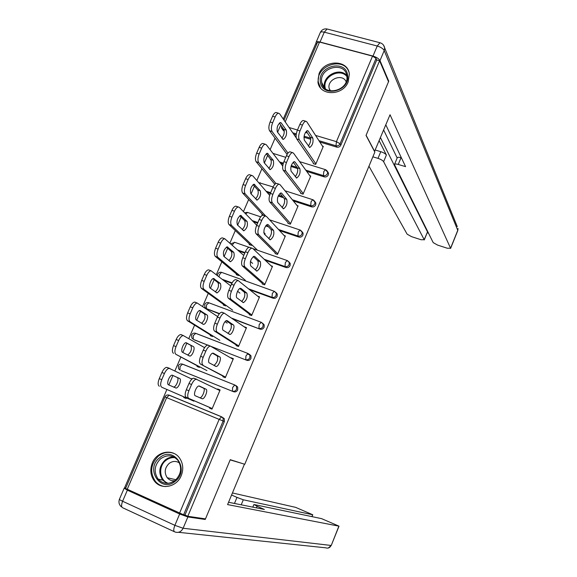 <?xml version="1.0" encoding="UTF-8"?>
<svg xmlns="http://www.w3.org/2000/svg" width="577" height="577" viewBox="0 0 577 577"><rect width="100%" height="100%" fill="white"/><g stroke="black" fill="none" stroke-linecap="round" stroke-linejoin="round"><path stroke-width="0.87" d="M319.009 73.762L317.949 82.179C319.636 96.222 342.904 96.099 348.205 81.84L349.33 74.029C348.075 59.453 324.361 59.395 319.009 73.762M152.35 462.913C149.739 469.743 150.489 475.874 154.6 481.319C161.473 490.27 176.814 487.075 181.228 475.657C183.666 469.303 183.14 463.49 179.642 458.203C173.064 448.271 156.915 451.135 152.35 462.913M316.773 44.032L315.698 43.744L283.278 119.086M280.725 125.014L277.595 132.292M275.063 138.163L270.108 149.681M267.62 155.458L264.374 162.995M261.922 168.708L256.837 180.522M254.414 186.14L251.06 193.944M248.665 199.498L243.451 211.608M241.099 217.075L237.63 225.138M235.308 230.533L229.963 242.953M227.684 248.247L224.092 256.592M221.842 261.821L216.368 274.544M214.154 279.679L210.446 288.298M208.268 293.354L202.657 306.394M200.522 311.364L196.692 320.257M194.586 325.147L188.838 338.504M186.775 343.301L182.822 352.482M180.789 357.199L174.903 370.881M172.912 375.504L168.837 384.974M166.883 389.518L124.69 487.551L125.743 488.027M237.19 346.005L237.544 345.161M245.066 327.426L244.078 326.719L246.509 327.635L238.51 346.51L236.087 345.58L236.534 344.512M211.377 336.074L211.55 335.684M223.977 377.178L224.287 376.442M231.867 358.562L230.836 357.956M198.192 366.914L198.401 366.431M284.021 120.16L317.473 42.409L319.535 42.063L372.533 56.128L376.045 58.4L376.738 60.001L379.594 60.758L388.523 81.718L366.034 135.436L374.841 152.09L244.763 464.283L230.259 459.689L205.477 518.874L187.799 516.285L184.972 514.994L224.366 421.535L223.148 421.03L183.609 514.792L184.972 514.994M219.137 390.232L219.866 390.528M183.609 514.792L125.555 488.474L164.943 396.918L166.645 397.625L127.156 489.469M210.655 408.603L210.922 407.968M218.56 389.951L218.748 389.518L217.68 388.992L217.493 389.425M184.9 397.993L185.145 397.416M379.594 60.758L187.799 516.285M217.68 388.992L220.104 389.965L211.975 409.143L209.552 408.148L209.833 407.492M186.371 397.892L186.111 398.498L183.738 397.517L183.991 396.918M192.329 378.764L191.838 378.57L192.3 378.793M191.838 378.57L191.658 379.002M271.183 160.226L270.036 158.863M327.556 171.6L328.508 173.179L328.313 174.896C327.404 176.584 326.055 177.247 324.26 176.879L306.69 171.391M297.66 168.563L290.981 166.479M283.112 164.019L280.545 163.212M376.738 60.001L340.856 145.137C339.954 146.81 338.605 147.481 336.809 147.135L319.824 142.021M310.736 139.288L303.928 137.239M296.16 134.903L293.7 134.16M284.288 131.332L282.492 129.587M170.064 395.584L170.59 395.735M179.49 513.314L219.152 419.378L166.645 397.625L169.227 395.158L221.604 416.796L224.251 418.599L224.366 421.535M300.624 193.374L303.062 194.16L310.751 176.007L309.813 175.711M301.915 231.528L303.098 233.173L302.932 235.113C302.016 236.83 300.66 237.479 298.864 237.075L279.52 230.555M268.529 226.848L265.694 225.895M257.602 223.169L253.31 221.719M275.106 253.548L277.544 254.392L285.355 235.95L284.122 235.531M251.824 244.785L251.558 245.398L249.17 244.576L249.437 243.956M275.885 292.438L277.27 294.061L277.155 296.282C276.224 298.013 274.861 298.662 273.072 298.215L250.065 289.878M231.904 283.3L223.696 280.321M249.192 314.66L251.622 315.561L259.556 296.838L257.724 296.167M225.946 305.312L225.686 305.925L223.299 305.038L223.559 304.432M207.619 345.075L193.822 339.572M249.408 354.307L250.995 355.865L250.966 358.411C250.029 360.171 248.658 360.805 246.869 360.322L211.99 346.77M223.234 375.879L222.873 376.738L225.297 377.704L233.36 358.678L230.93 357.733M199.664 366.792L199.404 367.398L197.024 366.453L197.284 365.847M236.166 385.688L237.681 387.117L237.717 389.85C236.772 391.617 235.402 392.252 233.613 391.747L180.976 370.557M212.855 335.937L212.596 336.542L210.216 335.626L210.475 335.021M219.296 313.866L206.609 308.782M262.65 323.228L264.187 324.851L264.115 327.224C263.177 328.969 261.814 329.611 260.018 329.15L233.209 319.081M238.936 274.933L238.669 275.546L236.289 274.688L236.548 274.075M262.203 283.985L264.634 284.858L272.503 266.278L271.039 265.759M288.99 261.886L290.238 263.501L290.094 265.579C289.171 267.302 287.808 267.952 286.019 267.526L265.225 260.256M244.785 253.108L238.957 251.074M264.612 214.868L264.345 215.488L261.958 214.687L262.225 214.067M287.916 223.349L290.354 224.157L298.1 205.859L297.032 205.513M314.797 201.452L315.857 203.061L315.669 204.893C314.761 206.588 313.405 207.251 311.609 206.862L293.282 200.911M283.588 197.76L278.222 196.021M288.139 222.816L269.762 201.928C268.666 200.14 268.853 197.312 270.317 193.439L267.115 192.408M313.232 163.637L315.669 164.395L323.308 146.378L322.456 146.118M198.914 385.991L203.501 388.177C205.765 388.963 202.448 397.813 199.894 397.805L199.815 397.813M212.213 408.581L210.901 408.018M209.812 407.542L186.227 397.308C184.791 396.219 184.82 393.687 186.335 389.699L189.004 383.467C190.468 380.293 192.018 378.534 193.67 378.187L196.743 379.269M186.335 389.699L188.895 390.744L191.564 384.506C193.028 381.332 194.579 379.565 196.223 379.219L219.844 390.579M212.235 408.538L186.227 397.308M199.454 386.071L205.989 389.186C208.247 389.965 204.929 398.822 202.383 398.822L195.307 395.793C192.942 395.05 196.324 385.963 198.957 385.984L199.353 386.027M188.895 390.744C187.381 394.733 187.345 397.272 188.773 398.354M212.098 408.855L210.785 408.292M186.321 398.015L185.102 397.51L186.299 398.058M179.62 378.505L172.191 375.144C169.443 375.064 166.089 384.058 168.571 384.852L176.043 388.047C178.704 388.105 181.993 379.334 179.62 378.505L172.17 375.151M191.896 379.118L169.191 368.328C167.481 368.638 165.895 370.362 164.423 373.499L161.762 379.666C160.262 383.618 160.276 386.15 161.798 387.261L186.349 397.935M193.886 401.152L161.798 387.261M210.684 408.53L212.004 409.071L210.692 408.516M210.764 408.343L212.062 408.934M164.423 373.499L161.913 372.482L159.252 378.642L161.762 379.666M173.504 387.052L173.605 387.044C176.281 387.109 179.562 378.346 177.182 377.509M161.913 372.482C163.385 369.352 164.972 367.628 166.688 367.318L169.739 368.393M159.302 386.237C157.773 385.119 157.759 382.587 159.252 378.642M175.307 481.182C160.961 493.631 144.704 468.971 159.598 457.777C173.67 445.314 190.345 469.728 175.307 481.182M160.615 458.758C154.347 465.112 153.511 471.892 158.098 479.098C163.183 484.269 168.866 484.702 175.148 480.41C181.228 474.344 182.217 467.745 178.12 460.619C173.028 454.921 167.193 454.301 160.615 458.758M179.476 462.97C176.021 460.763 172.537 460.951 169.032 463.519C164.654 467.947 164.056 472.686 167.236 477.742C169.22 480.057 171.73 481.052 174.752 480.72M174.225 453.551C168.722 451.394 163.464 452.231 158.444 456.061C150.633 463.995 149.616 472.433 155.393 481.391C158.048 484.492 161.38 486.223 165.39 486.584M347.585 75.291C350.448 91.44 321.757 98.169 320.386 81.79C317.624 65.85 345.955 58.948 347.585 75.291M321.656 82.028L321.728 82.489C323.589 97.217 349.438 90.647 346.813 76.013L346.806 75.984C345.27 60.888 319.095 67.293 321.656 82.028M346.128 81.746C342.716 73.265 327.383 78.934 329.056 88.021L330.044 90.849M348.84 71.844C343.503 56.099 315.424 65.843 318.381 82.266L320.523 87.899M179.656 514.006L127.366 490.169L122.605 501.247L174.874 525.344L179.656 514.006L187.871 516.956L205.224 519.473L230.18 459.883L242.398 463.533M244.352 464.37L227.583 504.594L339.009 526.166L321.569 518.636L254.154 504.565L257.09 506.253L256.419 507.861M228.55 502.271L264.374 509.455L257.09 506.253M311.861 516.61L312.77 514.763L295.626 507.363L232.437 492.953M234.464 503.461L236.981 497.396L231.579 495.023M236.981 497.396L243.299 499.79L241.215 504.81M312.619 514.749L243.299 499.79M205.224 519.473L203.147 518.535M127.366 490.169L124.178 488.192L125.598 488.38M374.516 151.477L390.045 114.744L450.565 248.233L457.763 230.317L384.217 50.574L379.998 60.599L388.747 81.177L366.106 135.256L374.718 151.535M379.19 140.795L386.388 155.025L383.618 161.69L424.196 239.7L427.427 232.105M383.618 161.69C382.731 160.428 380.856 159.317 378 158.358L380.777 151.679C383.633 152.638 385.501 153.749 386.388 155.025M372.872 156.821L378 158.358M368.963 166.212L407.131 234.175L411.581 236.671L421.087 239.743L424.196 239.7M320.033 42.027L372.987 56.07L377.235 46.016L324.274 32.168L320.033 42.027C317.545 41.436 316.174 41.659 315.922 42.705L316.311 43.91M394.545 164.33L397.221 157.853C397.474 157.139 398.743 157.088 401.022 157.716L398.245 164.445C395.966 163.81 394.697 163.846 394.452 164.553L433.19 242.607L437.618 245.102L447.298 248.233L450.565 248.233M427.16 232.762L428.502 233.187M398.245 164.445L405.581 166.645L385.825 124.87M388.234 81.04L388.747 81.177M318.764 84.148L318.598 84.53M379.998 60.599C378.88 58.688 376.543 57.181 372.987 56.07M380.488 137.672L427.42 231.752M397.164 157.99L383.669 130.049M401.022 157.716L401.412 157.824M375.331 150.063L380.777 151.679M212.552 353.232L217.233 355.93C218.423 359.269 217.341 362.45 213.98 365.457M225.434 377.38L224.172 376.709M223.126 376.146L200.443 364.065C199.065 362.854 199.123 360.272 200.623 356.305L203.27 350.124C204.676 347.058 206.177 345.371 207.756 345.06L208.499 345.219M200.623 356.305L203.191 357.314L205.83 351.126C207.244 348.061 208.737 346.366 210.309 346.049L233.094 359.291M225.549 377.113L200.443 364.065M213.44 353.268L219.729 356.911C221.864 357.848 218.669 366.525 216.195 366.496L209.328 362.911C207.085 362.01 210.345 353.102 212.899 353.153L213.194 353.174M203.191 357.314C201.683 361.281 201.618 363.871 202.989 365.075M249.855 355.115L247.396 353.788M226.184 320.747L230.858 323.949C232.004 327.109 231.016 330.239 227.886 333.355M238.553 346.416L237.342 345.645M236.332 345.003L214.536 331.097C213.216 329.77 213.302 327.13 214.795 323.185L217.421 317.061C218.777 314.097 220.212 312.474 221.727 312.2L222.527 312.409M214.795 323.185L217.363 324.159L219.988 318.028C221.344 315.064 222.78 313.434 224.28 313.152L246.249 328.255M238.755 345.933L217.089 332.071L214.536 331.097M227.316 320.74L233.346 324.894C235.38 325.983 232.293 334.494 229.891 334.436L223.234 330.304C221.106 329.243 224.244 320.502 226.725 320.588L226.92 320.588M217.363 324.159C215.87 328.111 215.776 330.751 217.089 332.071M239.751 288.529L244.367 292.222C245.463 295.265 244.554 298.352 241.633 301.504M251.161 315.395L250.404 314.826M249.437 314.097L228.514 298.403C227.251 296.96 227.367 294.27 228.853 290.346L231.449 284.266C232.762 281.403 234.139 279.852 235.589 279.6L236.44 279.874M228.853 290.346L231.42 291.284L234.024 285.204C235.329 282.333 236.707 280.775 238.142 280.523L259.297 297.458M251.86 314.999L231.067 299.348L228.514 298.403M241.071 288.478L246.862 293.13C247.865 296.96 246.732 300.134 243.472 302.644L237.024 297.963C235.012 296.751 238.041 288.175 240.45 288.284L240.53 288.284M231.42 291.284C229.934 295.215 229.812 297.898 231.067 299.348M253.238 256.563L257.768 260.754C258.813 263.711 257.962 266.762 255.229 269.913M262.434 283.437L242.376 265.983C241.172 264.417 241.309 261.684 242.787 257.775L245.369 251.752C246.631 248.983 247.951 247.49 249.336 247.266L250.194 247.569M242.787 257.775L245.362 258.676L247.937 252.647C249.199 249.877 250.519 248.384 251.897 248.16L252.791 248.492L272.243 266.899M264.865 284.302L244.936 266.891L242.376 265.983M254.724 256.476L260.27 261.626C261.208 265.528 260.097 268.687 256.945 271.103L250.707 265.889C249.697 261.922 250.815 258.712 254.06 256.238L254.039 256.238M245.362 258.676C243.876 262.593 243.739 265.326 244.936 266.891M266.639 224.857L271.067 229.531C272.048 232.423 271.262 235.445 268.694 238.582M275.337 253.007L256.123 233.822C254.976 232.149 255.142 229.365 256.614 225.477L259.167 219.498C260.386 216.822 261.655 215.387 262.982 215.192L263.776 215.459M256.614 225.477L259.188 226.343L261.742 220.364C262.961 217.688 264.223 216.245 265.543 216.05L266.48 216.454L285.088 236.584M277.768 253.851L258.684 234.695L256.123 233.822M268.255 224.742L273.563 230.374C274.443 234.341 273.354 237.493 270.303 239.83L264.28 234.067C263.336 230.035 264.432 226.833 267.569 224.446L268.255 224.742L267.44 224.46M259.188 226.343C257.71 230.237 257.544 233.021 258.684 234.695M193.331 346.582L186.097 342.68C183.428 342.572 180.204 351.393 182.57 352.345L189.826 356.081C192.415 356.16 195.589 347.563 193.331 346.582L185.78 342.738M204.604 347.65L183.241 335.533C181.604 335.814 180.082 337.473 178.668 340.502L176.028 346.618C174.535 350.549 174.521 353.131 175.978 354.365L199.563 367.037M206.912 370.6L175.978 354.365M178.668 340.502L176.151 339.521L173.518 345.63L176.028 346.618M187.64 355.071C191.11 352.172 192.191 349.02 190.886 345.623M176.151 339.521C177.565 336.492 179.094 334.84 180.738 334.559L181.524 334.739M173.482 353.369C172.011 352.136 172.025 349.554 173.518 345.63M206.927 314.919L199.902 310.476C197.298 310.347 194.197 318.994 196.447 320.098L203.501 324.375C206.018 324.483 209.076 316.045 206.927 314.919L204.482 313.996L199.382 310.606M227.172 323.091L225.073 321.663M217.63 316.593L197.183 303.012C195.617 303.257 194.146 304.851 192.79 307.779L190.172 313.838C188.686 317.754 188.65 320.379 190.049 321.735L187.547 320.776L212.668 336.377M219.844 340.286L190.049 321.735M192.79 307.779L190.273 306.827L187.655 312.885L190.172 313.838M201.524 323.336C204.763 320.329 205.744 317.213 204.482 313.996M190.273 306.827C191.636 303.906 193.1 302.319 194.68 302.067L195.516 302.305M187.547 320.776C186.14 319.42 186.176 316.795 187.655 312.885M220.414 283.502L213.591 278.532C211.067 278.374 208.073 286.87 210.216 288.118L217.06 292.928C220.421 290.483 221.539 287.346 220.414 283.502L217.962 282.615L212.927 278.727M239.945 293.138L237.587 291.277M230.757 285.896L211.016 270.743C209.516 270.966 208.109 272.488 206.797 275.323L204.2 281.338C202.722 285.226 202.657 287.909 203.998 289.373L201.496 288.45L225.571 305.882M232.668 310.195L203.998 289.373M206.797 275.323L204.28 274.407L201.683 280.415L204.2 281.338M215.243 291.847C218.265 288.803 219.173 285.723 217.962 282.615M204.28 274.407C205.585 271.579 206.999 270.058 208.506 269.841L209.408 270.13M201.496 288.45C200.147 286.978 200.212 284.302 201.683 280.415M233.793 252.344L227.179 246.841C223.833 249.235 222.729 252.423 223.869 256.397L230.512 261.734C233.764 259.383 234.861 256.253 233.793 252.344L231.341 251.485L226.386 247.107M252.618 263.408L250.447 261.446M243.79 255.438L224.742 238.734C223.299 238.928 221.95 240.4 220.688 243.133L218.113 249.098C216.642 252.971 216.555 255.698 217.839 257.277L215.329 256.39L238.041 275.316M245.398 280.343L217.839 257.277M220.688 243.133L218.164 242.253L215.596 248.211L218.113 249.098M228.809 260.616C231.651 257.558 232.495 254.515 231.341 251.485M218.164 242.253C219.426 239.52 220.782 238.056 222.232 237.861L223.133 238.178M215.329 256.39C214.038 254.803 214.125 252.077 215.596 248.211M247.064 221.424L240.652 215.394C237.421 217.709 236.339 220.89 237.414 224.929L243.847 230.793C246.999 228.521 248.074 225.405 247.064 221.424L244.619 220.594L239.765 215.733M265.196 233.909L263.732 232.401M256.722 225.218L239.347 207.395L238.359 206.984C236.981 207.15 235.683 208.564 234.464 211.211L231.911 217.125C230.454 220.977 230.338 223.753 231.565 225.441L229.055 224.59L250.606 245.074M257.537 250.238L231.565 225.441M234.464 211.211L231.94 210.36L229.394 216.274L231.911 217.125M242.253 229.632C244.922 226.588 245.708 223.573 244.619 220.594M231.94 210.36C233.158 207.72 234.457 206.314 235.842 206.14L236.678 206.422M229.055 224.59C227.821 222.895 227.929 220.118 229.394 216.274M279.953 193.403L284.252 198.56C285.182 201.402 284.439 204.388 282.03 207.511M297.833 206.494L280.054 184.676L279.08 184.2C277.818 184.373 276.607 185.758 275.431 188.347L272.899 194.276L270.317 193.439L272.856 187.518C274.025 184.928 275.243 183.551 276.513 183.378L277.248 183.616M290.577 223.631L272.322 202.772L269.762 201.928M281.684 193.252L286.755 199.375C287.57 203.407 286.502 206.552 283.552 208.802L277.739 202.513C276.852 198.409 277.934 195.214 280.963 192.913L281.684 193.252L280.739 192.949M272.899 194.276C271.428 198.149 271.24 200.984 272.322 202.772M260.241 190.756L254.031 184.2C250.894 186.436 249.834 189.602 250.851 193.713L257.082 200.096C260.126 197.911 261.179 194.795 260.241 190.756L257.782 189.956L253.058 184.604M269.647 195.336L252.899 175.971L251.868 175.48C250.548 175.632 249.307 176.988 248.132 179.541L245.6 185.412C244.143 189.249 244.006 192.062 245.182 193.872L242.665 193.043L263.177 215.098M265.716 216.058L245.182 193.872M248.132 179.541L245.607 178.733L243.076 184.59L245.6 185.412M255.568 198.899C258.078 195.87 258.813 192.884 257.782 189.956M245.607 178.733C246.776 176.173 248.023 174.824 249.351 174.672L250.122 174.925M242.665 193.043C241.489 191.239 241.619 188.419 243.076 184.59M293.174 162.195L297.343 167.835C298.208 170.633 297.516 173.583 295.251 176.677M300.841 192.862L283.285 170.294C282.247 168.397 282.456 165.52 283.913 161.668L286.43 155.79C287.562 153.294 288.731 151.967 289.942 151.816L290.613 152.025M283.913 161.668L286.495 162.476L289.012 156.591C290.137 154.088 291.306 152.761 292.51 152.609L293.513 153.157L310.484 176.641M303.278 193.641L285.846 171.102L283.285 170.294M295.006 162.029L299.845 168.614C300.603 172.718 299.55 175.848 296.693 178.026L291.089 171.21C290.267 167.041 291.327 163.846 294.263 161.625L295.006 162.029L293.931 161.69M286.495 162.476C285.038 166.327 284.822 169.205 285.846 171.102M273.303 160.327L267.302 153.251C264.266 155.408 263.227 158.574 264.179 162.75L270.202 169.645C273.152 167.532 274.19 164.423 273.303 160.327L270.851 159.555L266.257 153.727M282.723 166.032L266.336 144.791L265.276 144.228C264.014 144.358 262.816 145.664 261.684 148.138L259.174 153.958C257.731 157.773 257.566 160.637 258.684 162.548L256.166 161.755L274.84 184.323M275.936 183.515L258.684 162.548M261.684 148.138L259.16 147.351L256.65 153.165L259.174 153.958M268.767 168.412C271.125 165.397 271.817 162.447 270.851 159.555M259.16 147.351C260.292 144.885 261.489 143.579 262.751 143.457L263.458 143.673M256.166 161.755C255.041 159.843 255.2 156.98 256.65 153.165M306.3 131.239L310.318 137.348C311.133 140.117 310.476 143.031 308.349 146.104M313.448 163.132L296.701 138.92C295.72 136.915 295.951 133.994 297.4 130.157L299.896 124.329C300.985 121.906 302.11 120.636 303.271 120.506L303.877 120.687M297.4 130.157L299.982 130.929L302.478 125.094C303.567 122.67 304.685 121.394 305.839 121.264L306.87 121.891L323.033 147.012M315.886 163.89L299.268 139.699L296.701 138.92M308.212 131.044L312.828 138.105C313.527 142.267 312.496 145.397 309.726 147.496L304.331 140.153C303.574 135.92 304.613 132.732 307.454 130.59L308.212 131.044L307.029 130.69M299.982 130.929C298.533 134.766 298.287 137.687 299.268 139.699M286.271 130.128L281.28 123.016L280.465 122.548C277.537 124.632 276.513 127.791 277.4 132.025L283.22 139.439C286.077 137.398 287.094 134.29 286.271 130.128L283.812 129.392L279.362 123.089M296.268 137.889L279.672 113.864L278.576 113.222C277.371 113.337 276.224 114.585 275.135 116.98L272.64 122.757C271.197 126.551 271.01 129.464 272.077 131.477L269.56 130.719L287.101 154.427M287.988 153.114L272.077 131.477M275.135 116.98L272.604 116.229L270.108 121.999L272.64 122.757M281.843 138.163C284.072 135.177 284.728 132.256 283.812 129.392M272.604 116.229C273.693 113.842 274.847 112.587 276.058 112.479L276.7 112.666M269.56 130.719C268.485 128.7 268.673 125.793 270.108 121.999M224.251 418.599L223.032 418.087L223.148 421.03L219.152 419.378L221.604 416.796L223.032 418.087L221.337 416.76L168.931 395.115C167.121 394.668 165.787 395.274 164.943 396.918M319.535 42.063L285.211 121.884M289.099 127.51L297.465 130.005M305.457 132.393L307.454 132.991M315.576 135.422L336.42 141.653L372.533 56.128M376.045 58.4L340.048 143.781L340.856 145.137M336.809 147.135L335.987 145.786L336.42 141.653L340.048 143.781C339.139 145.469 337.79 146.132 335.987 145.786L318.951 140.673M233.613 391.747L181.329 370.73M168.217 394.957L169.227 395.158M178.307 365.868L178.682 368.934L180.002 370.081L180.038 366.482L182.563 364.13L234.904 385.032M237.681 387.117L234.702 385.018L232.603 387.535L232.43 391.148C234.226 391.653 235.596 391.018 236.548 389.244L236.512 386.503L234.998 385.068L182.238 364.065C180.457 363.64 179.144 364.231 178.315 365.847M246.869 360.322L194.536 339.99M191.557 335.064L191.86 337.978L193.259 339.247L193.324 335.576L195.798 333.34L248.103 353.528M260.018 329.15L232.041 318.266M219.548 313.578L206.407 308.645L207.641 309.488M264.187 324.851L261.121 322.276L259.174 324.606L258.929 328.356C260.732 328.818 262.095 328.176 263.033 326.423L263.112 324.043L261.583 322.464M273.072 298.215L272.027 297.328L248.954 288.969M232.127 282.874L222.52 279.398M277.27 294.061L274.176 291.27L272.301 293.513L272.027 297.328C273.823 297.775 275.193 297.126 276.123 295.381L276.239 293.159L274.573 291.421M286.019 267.526L285.016 266.545L264.165 259.261M245.016 252.567L237.832 250.057M298.864 237.075L297.912 236L278.511 229.466M267.49 225.751L266.163 225.304M257.876 222.513L252.236 220.616M311.609 206.862L310.7 205.693L292.323 199.736M282.6 196.577L278.576 195.271M270.642 192.696L266.084 191.218M324.26 176.879L323.394 175.624L305.774 170.121M297.004 167.38L291.248 165.585M283.372 163.125L279.556 161.935M310.635 138.17L304.079 136.201M296.304 133.864L292.755 132.797M284.158 130.214L283.22 129.933L284.187 131.304M250.995 355.865L247.966 353.521L245.939 355.944L245.73 359.63C247.526 360.113 248.903 359.471 249.841 357.711L249.87 355.158L248.276 353.593L195.444 333.254C193.684 332.85 192.401 333.434 191.578 335.021M204.712 304.49L204.936 307.281L206.407 308.645L206.508 304.916L208.924 302.788M204.734 304.425C205.549 302.875 206.818 302.29 208.549 302.68L261.46 322.37M274.529 291.392L221.554 272.344L219.592 274.493L219.044 276.657M217.796 274.075C218.596 272.546 219.851 271.969 221.554 272.344L221.741 272.409M249.084 247.302L234.464 242.232L232.293 245.059M290.238 263.501L287.13 260.508L285.327 262.658L285.016 266.545C286.819 266.971 288.183 266.314 289.106 264.591L289.257 262.506L287.562 260.674M252.964 248.651L287.497 260.645M230.85 243.754L234.853 242.369M303.098 233.173L299.982 229.978L298.251 232.055L297.912 236C299.708 236.404 301.071 235.748 301.995 234.031L302.16 232.084L300.675 230.273M269.589 219.815L300.328 230.1M245.672 213.887L247.641 212.473M315.857 203.061L312.741 199.685L311.075 201.683L310.7 205.693C312.503 206.083 313.859 205.419 314.775 203.717L314.963 201.885L313.664 200.118M285.009 190.756L313.059 199.793M259.131 183.176L260.328 182.801M268.853 157.023L270.483 159.093M328.508 173.179L325.399 169.631L323.798 171.549L323.394 175.624C325.19 175.992 326.546 175.329 327.462 173.634L327.657 171.91L326.539 170.208M299.651 161.647L325.695 169.725M281.482 126.089L281.504 128.137L283.22 129.933L282.932 128.144M191.564 384.506L189.004 383.467M205.989 389.186L203.501 388.177M166.969 483.375L162.707 480.114C158.148 472.981 158.971 466.266 165.173 459.984C167.849 457.857 170.792 456.883 174.009 457.063M175.083 457.698C171.737 457.301 168.657 458.217 165.837 460.446C157.983 466.353 159.403 480.497 168.239 483.317M324.606 88.007L324.404 86.925C322.363 75.839 339.586 66.946 346.727 75.464M346.864 76.474C340.163 67.862 323.062 76.402 325.067 87.286L325.349 88.663M187.871 516.956L183.111 528.251L331.126 545.46C329.907 547.811 328.082 548.597 325.659 547.811L178.452 532.311M174.276 531.669L122.836 507.832C121.249 507.212 121.17 505.019 122.605 501.247C120.182 500.115 119.129 499.43 119.439 499.199L124.12 488.33M331.27 545.416L338.879 526.159M183.111 528.251L174.874 525.344C173.417 529.188 173.41 531.381 174.831 531.929C178.408 533.134 181.164 531.907 183.111 528.251M450.601 248.442L457.792 230.54L458.023 228.492L457.749 230.649M383.575 45.23L384.657 47.898C384.08 45.194 382.508 43.47 379.947 42.734L377.235 46.016C380.784 47.112 383.114 48.634 384.217 50.574L384.657 47.898L457.265 226.617M316.138 42.215L320.141 32.903C320.408 31.836 321.778 31.591 324.274 32.168L327.123 29.001C324.108 28.511 321.851 29.651 320.343 32.42M327.534 29.102L380.33 42.835M205.83 351.126L203.27 350.124M219.729 356.911L217.233 355.93M219.988 318.028L217.421 317.061M233.346 324.894L230.858 323.949M234.024 285.204L231.449 284.266M246.862 293.13L244.367 292.222M247.937 252.647L245.369 251.752M260.27 261.626L257.768 260.754M261.742 220.364L259.167 219.498M273.563 230.374L271.067 229.531M200.104 310.484L200.515 310.642M213.678 278.532L214.247 278.741M227.15 246.841L227.872 247.093M240.522 215.409L241.388 215.697M275.431 188.347L272.856 187.518M286.755 199.375L284.252 198.56M253.786 184.236L254.789 184.553M289.012 156.591L286.43 155.79M299.845 168.614L297.343 167.835M266.956 153.309L268.089 153.662M302.478 125.094L299.896 124.329M312.828 138.105L310.318 137.348M280.025 122.641L281.28 123.016M217.76 274.162L217.551 275.481M260.681 216.837L247.273 212.35L244.619 212.805M273.123 186.926L258.655 182.62M285.766 157.341L272.957 153.367M196.223 379.219L193.67 378.187M202.383 398.822L199.894 397.805M169.191 368.328L166.688 367.318M173.605 387.044L176.043 388.047M167.236 477.742L175.927 479.725M167.049 483.375L162.707 480.114L158.098 479.098M329.099 88.303L330.556 90.95M324.613 88.014L321.728 82.489M339.009 526.166L331.256 545.453L328.313 548.013M119.374 499.357C118.444 502.235 119.078 504.702 121.293 506.757M252.805 507.14L253.858 504.587M312.77 514.763L312.006 516.639M424.254 239.938L427.47 231.997M210.309 346.049L207.756 345.06M216.195 366.496L215.033 366.042M224.28 313.152L221.727 312.2M229.891 334.436L229.076 334.126M238.142 280.523L235.589 279.6M243.472 302.644L242.787 302.391M251.897 248.16L249.336 247.266M256.945 271.103L256.318 270.887M265.543 216.05L262.982 215.192M270.303 239.83L269.719 239.628M183.241 335.533L180.738 334.559M188.607 355.598L189.826 356.081M197.183 303.012L194.68 302.067M202.642 324.043L203.501 324.375M211.016 270.743L208.506 269.841M216.332 292.654L217.06 292.928M224.742 238.734L222.232 237.861M229.848 261.496L230.512 261.734M238.359 206.984L235.842 206.14M243.234 230.576L243.847 230.793M279.08 184.2L276.513 183.378M283.552 208.802L283.011 208.622M251.868 175.48L249.351 174.672M256.513 199.909L257.082 200.096M292.51 152.609L289.942 151.816M296.693 178.026L296.196 177.867M265.276 144.228L262.751 143.457M269.683 169.479L270.202 169.645M305.839 121.264L303.271 120.506M309.726 147.496L309.272 147.351M278.576 113.222L276.058 112.479M282.744 139.295L283.22 139.439"/></g></svg>
